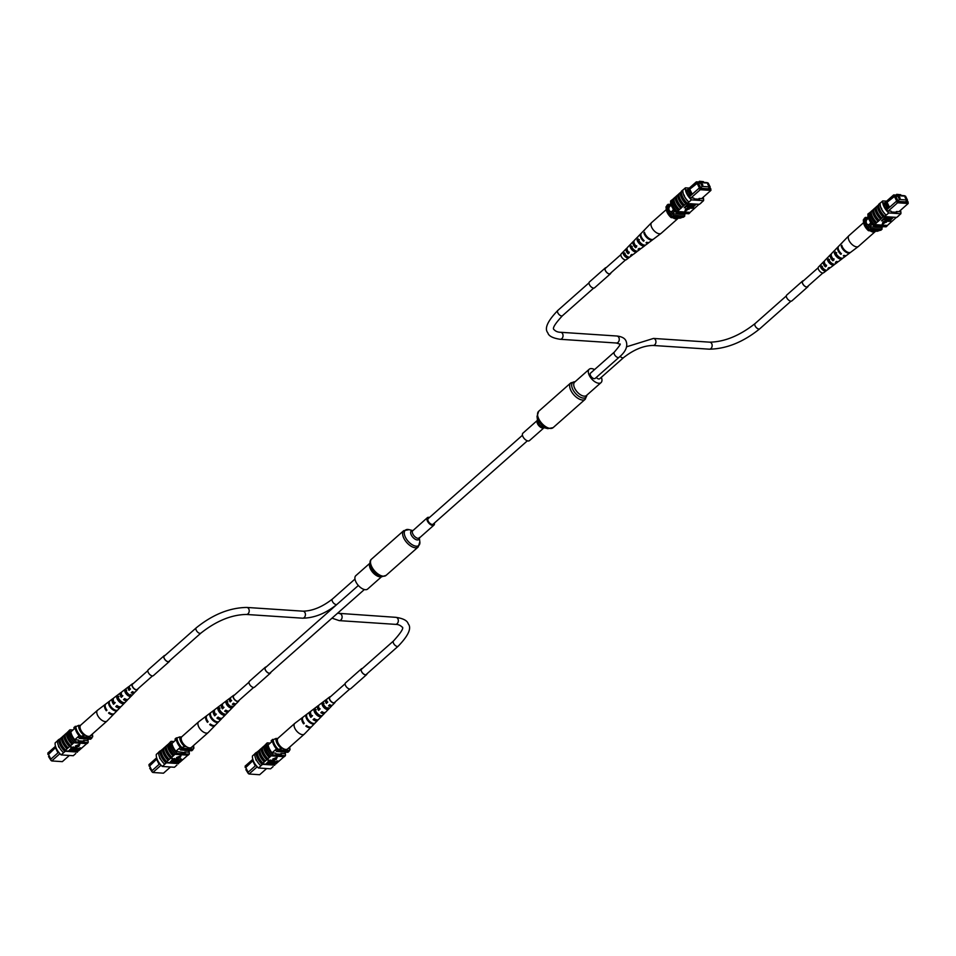 <?xml version="1.0" encoding="UTF-8"?>
<svg xmlns="http://www.w3.org/2000/svg" width="956" height="956" viewBox="0 0 956 956"><rect width="100%" height="100%" fill="white"/><g stroke="black" fill="none" stroke-linecap="round" stroke-linejoin="round"><path stroke-width="1.43" d="M527.377 440.812L433.128 524.163A3.705 1.912 -131.5 0 1 430.451 523.733A3.705 1.912 -131.5 0 1 428.025 520.638A3.705 1.912 -131.5 0 1 428.216 518.606L522.454 435.255M369.912 563.215L355.811 575.679A8.927 4.601 48.5 0 0 356.982 583.734A8.927 4.601 48.5 0 0 365.383 589.697A8.927 4.601 48.5 0 0 367.642 589.051L381.731 576.587M429.483 517.483A4.959 2.557 48.5 0 0 428.635 517.316A4.959 2.557 48.5 0 0 427.38 517.674A4.959 2.557 48.5 0 0 428.037 522.143A4.959 2.557 48.5 0 0 432.698 525.465A4.959 2.557 48.5 0 0 433.952 525.107A4.959 2.557 48.5 0 0 434.394 523.04M601.348 377.285A8.927 4.601 -131.5 0 1 601.037 382.615A8.927 4.601 -131.5 0 1 589.35 375.541A8.927 4.601 -131.5 0 1 589.219 369.243A8.927 4.601 -131.5 0 1 594.536 369.59M544.06 427.714A4.959 2.557 -131.5 0 1 544.048 427.726L529.469 440.62A4.959 2.557 -131.5 0 1 522.968 436.689A4.959 2.557 -131.5 0 1 522.896 433.188L537.475 420.305A4.959 2.557 -131.5 0 1 537.499 420.281M248.321 773.571L245.859 769.676L246.433 769.174M257.236 766.76L249.026 774.025L259.65 774.73L266.652 768.54M247.724 772.627L249.026 774.025L247.724 772.627L255.969 765.278M248.01 772.364L245.776 767.525L248.142 772.257M252.802 759.351L245.095 766.162L245.788 767.883M253.161 760.426L255.467 765.72M284.362 753.71L286.095 752.169M272.054 752.814L276.475 748.907M268.134 744.939L272.496 741.091M289.118 750.508A11.711 6.035 -131.5 0 1 289.154 751.189L278.017 750.448A11.711 6.035 -131.5 0 1 277.36 749.731M278.017 750.448L276.762 751.559L287.899 752.288L289.154 751.189M276.762 751.559A11.711 6.035 -131.5 0 1 275.34 749.91M271.42 742.047A11.532 5.939 -131.5 0 1 271.265 740.506L273.165 739.442M272.544 740.004A11.532 5.939 -131.5 0 1 272.52 739.406M245.776 767.525L252.922 760.618L245.154 767.489M252.922 761.203L255.276 765.935M282.546 748.166L277.228 749.719A10.731 5.533 -131.5 0 1 272.436 740.099L276.021 738.426A8.783 4.529 48.5 0 0 280.825 748.058M277.742 738.534L276.021 738.426M290.003 749.851L289.668 748.644A8.783 4.529 48.5 0 0 289.716 747.054L289.943 748.883A10.731 5.533 -131.5 0 1 290.003 749.851L289.25 750.52L277.228 749.719M277.981 749.062A10.731 5.533 -131.5 0 1 273.189 739.43M289.668 748.644L288.043 748.536M255.802 759.53L256.196 760.331L256.304 759.65M261.323 748.476L259.805 749.683A11.89 6.118 48.5 0 0 261.203 755.204A11.89 6.118 48.5 0 0 265.409 760.916L266.927 759.709A11.711 6.035 -131.5 0 1 262.697 753.997A11.711 6.035 -131.5 0 1 261.323 748.476L262.303 747.604M258.813 750.687L257.295 751.906A11.89 6.118 48.5 0 0 258.706 757.427A11.89 6.118 48.5 0 0 262.9 763.139L264.418 761.92A11.711 6.035 -131.5 0 1 260.187 756.208A11.711 6.035 -131.5 0 1 258.813 750.687L259.805 749.827M263.832 746.254L262.314 747.461A11.89 6.118 48.5 0 0 263.713 752.993A11.89 6.118 48.5 0 0 267.907 758.694L269.437 757.487A11.711 6.035 -131.5 0 1 265.206 751.775A11.711 6.035 -131.5 0 1 263.832 746.254L264.812 745.393M271.552 755.479A11.89 6.118 48.5 0 1 267.345 749.779A11.89 6.118 48.5 0 1 265.947 744.246L264.824 745.25A11.89 6.118 48.5 0 0 266.222 750.771A11.89 6.118 48.5 0 0 270.417 756.483L271.683 755.491A11.711 6.035 48.5 0 0 272.125 755.909L273.261 754.917A11.711 6.035 -131.5 0 1 267.25 742.872L270.249 743.075M263.689 746.242A11.89 6.118 48.5 0 0 265.087 751.775A11.89 6.118 48.5 0 0 269.293 757.475M262.9 763.139L262.159 763.916A11.711 6.035 -131.5 0 0 262.601 764.334L262.219 764.561A11.89 6.118 48.5 0 1 257.57 758.419A11.89 6.118 48.5 0 1 256.208 752.503L254.822 753.722A11.89 6.118 48.5 0 0 256.196 759.638A11.89 6.118 48.5 0 0 260.833 765.78L262.35 764.561A11.711 6.035 -131.5 0 1 256.351 752.527L256.602 752.3A11.711 6.035 48.5 0 0 256.567 752.683L257.295 752.037M258.682 750.687A11.89 6.118 48.5 0 0 260.08 756.208A11.89 6.118 48.5 0 0 264.274 761.908M261.179 748.464A11.89 6.118 48.5 0 0 262.589 753.985A11.89 6.118 48.5 0 0 266.784 759.697M273.536 764.669L275.794 763.987L284.04 756.698M274.778 764.752A11.711 6.035 -131.5 0 1 274.742 765.147L274.491 765.362M254.81 753.89L252.468 755.957A11.711 6.035 -131.5 0 0 258.467 767.991L270.608 768.803L273.117 766.581M265.947 744.246L266.091 744.258A11.711 6.035 -131.5 0 1 266.127 743.876L267.25 742.872M265.732 764.25L269.616 760.821L268.027 760.331L270.464 760.39L265.732 764.25L269.006 760.773M270.405 760.247L272.591 760.534L267.859 764.382L271.134 760.916M271.11 761.812L274.468 760.618M270.572 764.561L273.798 761.048L268.779 764.453L274.288 760.582L270.906 764.585L270.369 764.167L273.595 760.641M273.404 762.386L277.826 760.88L273.44 764.752L271.934 764.537L272.436 763.091M277.192 757.2L272.699 759.1L276.057 759.709L277.192 757.2L272.89 759.494M270.417 756.483L269.437 757.487M267.907 758.694L266.927 759.709M265.409 760.916L264.418 761.92M262.159 763.916L265.696 764.155M266.174 764.191L267.823 764.298M269.222 764.382L270.524 764.477M271.002 764.501L277.826 760.88M258.467 767.991L260.976 765.78M262.219 764.561L260.833 765.78M285.223 752.958A11.711 6.035 -131.5 0 1 285.402 755.718L273.261 754.917M272.125 755.909L284.267 756.71L285.402 755.718M266.091 744.258A11.711 6.035 48.5 0 0 271.683 755.491M280.204 754.212L281.016 753.483L281.411 754.284L276.033 753.937L275.639 753.125L272.125 752.898A11.711 6.035 -131.5 0 1 268.134 744.879L268.218 744.879M284.506 753.591A11.711 6.035 -131.5 0 1 284.518 753.722L281.016 753.483M262.601 764.334L274.742 765.147M275.209 762.864L272.89 764.238L275.209 762.864M273.01 763.497L272.89 764.238L274.599 762.828M272.807 763.091L272.699 763.832M267.859 764.382L271.743 760.964L270.357 760.868L270.668 760.008M270.871 760.414L272.591 760.534M268.23 760.725L268.54 759.877M268.744 760.271L270.464 760.39M278.375 737.924A7.194 3.705 48.5 0 0 278.077 738.152A7.194 3.705 48.5 0 0 277.826 738.414A7.194 3.705 48.5 0 0 280.311 746.254A7.194 3.705 48.5 0 0 287.613 748.918A7.194 3.705 48.5 0 0 287.864 748.644M302.921 717.275A6.465 3.322 48.5 0 0 302.55 717.49L294.914 723.274A7.194 3.705 48.5 0 0 294.795 723.357A7.194 3.705 48.5 0 0 294.544 723.632A7.194 3.705 48.5 0 0 297.268 731.722A7.194 3.705 48.5 0 0 304.319 734.136A7.194 3.705 48.5 0 0 304.426 734.029A7.194 3.705 48.5 0 0 304.57 733.861M321.395 712.196A3.693 1.9 48.5 0 0 323.534 712.459M313.795 719.02A4.099 2.115 48.5 0 0 315.898 719.557M329.007 705.373A3.406 1.757 48.5 0 0 329.007 705.361A3.286 1.697 48.5 0 0 330.895 705.42A3.286 1.697 48.5 0 0 331.003 705.289M327.944 709.495A4.553 2.342 -131.5 0 1 324.06 707.679A4.553 2.342 -131.5 0 1 322.029 703.449L323.224 702.552A4.433 2.282 48.5 0 0 325.207 706.651A4.433 2.282 48.5 0 0 328.972 708.42L327.944 709.495L327.119 708.647L328.183 707.607M327.119 708.647A3.466 1.781 -131.5 0 1 324.407 707.225A3.466 1.781 -131.5 0 1 322.853 704.297L322.029 703.449M321.025 716.689A5.306 2.737 -131.5 0 1 316.34 714.61A5.306 2.737 -131.5 0 1 313.986 709.495L315.181 708.599A5.198 2.677 48.5 0 0 317.488 713.582A5.198 2.677 48.5 0 0 322.064 715.614L321.025 716.689L320.117 715.423M319.949 715.59A3.872 1.996 -131.5 0 1 316.795 714.013A3.872 1.996 -131.5 0 1 315.062 710.595L313.986 709.495M335.15 701.967A3.872 1.996 -131.5 0 1 334.815 702.732L332.592 705.014A4.111 2.115 -131.5 0 1 329.724 704.703L328.577 705.743A4.218 2.175 48.5 0 0 331.553 706.09L325.626 712.196A4.876 2.51 -131.5 0 1 321.981 711.658L320.834 712.698A4.983 2.569 48.5 0 0 324.586 713.26A4.983 2.569 48.5 0 0 324.956 712.567M324.586 713.26L318.659 719.366A5.628 2.904 -131.5 0 1 314.249 718.613L313.09 719.641A5.748 2.964 48.5 0 0 317.619 720.442L311.692 726.548A6.393 3.298 -131.5 0 1 306.518 725.556L305.86 726.142A6.465 3.322 48.5 0 0 311.094 727.158A6.465 3.322 48.5 0 0 311.357 726.811M317.619 720.442A5.748 2.964 48.5 0 0 318.013 719.772M331.553 706.09A4.218 2.175 48.5 0 0 331.899 705.361M334.815 702.732A3.872 1.996 -131.5 0 1 330.967 701.477A3.872 1.996 -131.5 0 1 329.689 696.936A3.872 1.996 -131.5 0 1 330.489 696.697M309.266 720.955A6.011 3.095 48.5 0 0 314.691 723.262L314.106 723.871A6.071 3.131 -131.5 0 1 308.609 721.541A6.071 3.131 -131.5 0 1 305.944 715.554L306.625 715.028A6.011 3.095 48.5 0 0 309.266 720.955M302.55 717.49A6.465 3.322 48.5 0 0 303.614 723.847L304.271 723.262A6.393 3.298 -131.5 0 1 303.219 716.976L310.007 711.838A5.748 2.964 48.5 0 0 310.843 717.347L312.003 716.319A5.628 2.904 -131.5 0 1 311.202 710.941L317.99 705.803A4.983 2.569 48.5 0 0 318.587 710.404L319.734 709.364A4.876 2.51 -131.5 0 1 319.173 704.907L325.96 699.768A4.218 2.175 48.5 0 0 326.331 703.449L327.478 702.409A4.111 2.115 -131.5 0 1 327.143 698.86L329.689 696.936M310.724 711.527A5.748 2.964 48.5 0 0 310.007 711.838M318.718 705.516A4.983 2.569 48.5 0 0 317.99 705.803M326.725 699.505A4.218 2.175 48.5 0 0 325.96 699.768M326.952 702.756A3.406 1.757 48.5 0 0 326.355 702.373M319.639 709.209A3.812 1.96 48.5 0 0 318.468 708.527M311.835 716.092A4.242 2.187 48.5 0 0 310.796 715.399M316.221 709.663L315.062 710.595M324.024 703.365L322.853 704.297M310.676 713.654A4.099 2.115 48.5 0 0 311.405 716.63L312.54 715.614M318.659 706.938A3.693 1.9 48.5 0 0 319.029 709.83L320.164 708.814M326.677 700.401A3.286 1.697 48.5 0 0 326.534 700.497A3.286 1.697 48.5 0 0 326.653 703.019L327.789 702.003M306.625 716.247L305.944 715.554M304.163 723.13L303.614 723.847M311.405 716.63L310.843 717.347M349.8 689.001L334.516 702.517A3.513 1.804 -131.5 0 1 329.916 699.732A3.513 1.804 -131.5 0 1 329.868 697.247L345.14 683.743M152.171 772.03L149.71 768.146L150.271 767.644M161.074 765.218L152.864 772.484L163.488 773.189L170.491 766.999M151.562 771.086L152.864 772.484L151.562 771.086L159.807 763.736M151.861 770.823L149.626 765.983L151.98 770.715M156.653 757.809L148.945 764.621L149.626 766.342M157.011 758.897L159.305 764.179M188.213 752.169L189.945 750.639M175.904 751.273L180.314 747.365M171.984 743.41L176.334 739.562M192.957 748.966A11.711 6.035 -131.5 0 1 192.993 749.647L181.867 748.907A11.711 6.035 -131.5 0 1 181.21 748.19M181.867 748.907L180.612 750.018L191.738 750.759L192.993 749.647M180.612 750.018A11.711 6.035 -131.5 0 1 179.178 748.369M175.259 740.506A11.532 5.939 -131.5 0 1 175.103 738.964L176.358 737.865L177.015 737.901L176.274 738.558A10.731 5.533 -131.5 0 0 181.078 748.178L181.831 747.52A10.731 5.533 -131.5 0 1 177.027 737.889L179.871 736.885A8.783 4.529 48.5 0 0 184.663 746.517L181.831 747.52M176.382 738.462A11.532 5.939 -131.5 0 1 176.358 737.865M149.626 765.983L156.76 759.088L149.005 765.947M156.772 759.673L159.126 764.394M186.384 746.624L184.663 746.517M181.592 737.004L179.871 736.885M193.841 748.309L193.506 747.102A8.783 4.529 48.5 0 0 193.554 745.513L193.781 747.341A10.731 5.533 -131.5 0 1 193.841 748.309L193.088 748.978L181.078 748.178M193.506 747.102L191.893 746.995M159.64 757.988L160.046 758.789L160.154 758.108M165.173 746.935L163.655 748.142A11.89 6.118 48.5 0 0 165.053 753.663A11.89 6.118 48.5 0 0 169.248 759.375L170.766 758.168A11.711 6.035 -131.5 0 1 166.547 752.456A11.711 6.035 -131.5 0 1 165.173 746.935L166.153 746.062M162.663 749.145L161.146 750.364A11.89 6.118 48.5 0 0 162.544 755.885A11.89 6.118 48.5 0 0 166.738 761.597L168.256 760.379A11.711 6.035 -131.5 0 1 164.038 754.678A11.711 6.035 -131.5 0 1 162.663 749.145L163.643 748.285M167.67 744.712L166.153 745.931A11.89 6.118 48.5 0 0 167.563 751.452A11.89 6.118 48.5 0 0 171.757 757.164L173.275 755.945A11.711 6.035 -131.5 0 1 169.045 750.233A11.711 6.035 -131.5 0 1 167.67 744.712L168.662 743.852M175.39 753.937A11.89 6.118 48.5 0 1 171.196 748.237A11.89 6.118 48.5 0 1 169.798 742.716L168.662 743.708A11.89 6.118 48.5 0 0 170.06 749.229A11.89 6.118 48.5 0 0 174.267 754.941L175.534 753.949A11.711 6.035 48.5 0 0 175.976 754.368L177.099 753.376A11.711 6.035 -131.5 0 1 171.1 741.342L174.1 741.533M167.539 744.712A11.89 6.118 48.5 0 0 168.937 750.233A11.89 6.118 48.5 0 0 173.132 755.933M166.738 761.597L166.009 762.374A11.711 6.035 -131.5 0 0 166.44 762.792L166.057 763.019A11.89 6.118 48.5 0 1 161.421 756.877A11.89 6.118 48.5 0 1 160.046 750.962L158.672 752.181A11.89 6.118 48.5 0 0 160.034 758.096A11.89 6.118 48.5 0 0 164.683 764.238L166.189 763.019A11.711 6.035 -131.5 0 1 160.19 750.986L160.441 750.759A11.711 6.035 48.5 0 0 160.405 751.141L161.134 750.496M162.52 749.145A11.89 6.118 48.5 0 0 163.918 754.666A11.89 6.118 48.5 0 0 168.125 760.379M165.03 746.923A11.89 6.118 48.5 0 0 166.428 752.444A11.89 6.118 48.5 0 0 170.634 758.156M177.374 763.127L179.644 762.446L187.89 755.156M178.629 763.211A11.711 6.035 -131.5 0 1 178.581 763.605L178.33 763.82M158.648 752.348L156.306 754.415A11.711 6.035 -131.5 0 0 162.305 766.449L174.446 767.262L176.956 765.039M169.798 742.716L169.929 742.716A11.711 6.035 -131.5 0 1 169.977 742.334L171.1 741.342M169.582 762.709L173.454 759.279L171.877 758.789L174.315 758.849L169.582 762.709L172.845 759.243M174.243 758.717L176.442 758.992L171.71 762.852L174.972 759.375M174.948 760.271L178.306 759.076M174.41 763.031L177.649 759.506L172.63 762.912L178.127 759.052L174.757 763.043L174.207 762.625L177.446 759.1M175.761 762.948L176.286 761.55L181.126 758.909L181.676 759.339L177.29 763.211L174.852 762.96M181.031 755.67L176.537 757.558L179.895 758.168L181.031 755.67L176.741 757.965M174.267 754.941L173.275 755.945M171.757 757.164L170.766 758.168M169.248 759.375L168.256 760.379M166.009 762.374L169.535 762.613M170.025 762.649L171.662 762.757M173.072 762.852L174.362 762.936M162.305 766.449L164.814 764.238M166.057 763.019L164.683 764.238M189.061 751.416A11.711 6.035 -131.5 0 1 189.24 754.176L177.099 753.376M175.976 754.368L188.117 755.18L189.24 754.176M169.929 742.716A11.711 6.035 48.5 0 0 175.534 753.949M184.042 752.671L184.855 751.942L185.261 752.754L175.976 751.356A11.711 6.035 -131.5 0 1 171.972 743.338L172.056 743.338M188.344 752.049A11.711 6.035 -131.5 0 1 188.368 752.181L184.855 751.942M166.44 762.792L178.581 763.605M175.808 763.043L181.676 759.339M179.047 761.335L176.741 762.697L179.047 761.335M176.86 761.956L176.741 762.697L178.437 761.287M176.657 761.55L176.537 762.291M171.71 762.852L175.581 759.423L174.207 759.327L174.518 758.478M174.721 758.873L176.442 758.992M172.08 759.183L172.391 758.335M172.594 758.729L174.315 758.849M182.226 736.395A7.194 3.705 48.5 0 0 181.927 736.61A7.194 3.705 48.5 0 0 181.676 736.873A7.194 3.705 48.5 0 0 184.149 744.712A7.194 3.705 48.5 0 0 191.451 747.377A7.194 3.705 48.5 0 0 191.702 747.114M206.759 715.733A6.465 3.322 48.5 0 0 206.388 715.948L198.752 721.732A7.194 3.705 48.5 0 0 198.645 721.828A7.194 3.705 48.5 0 0 198.394 722.091A7.194 3.705 48.5 0 0 201.119 730.181A7.194 3.705 48.5 0 0 208.169 732.595A7.194 3.705 48.5 0 0 208.277 732.487A7.194 3.705 48.5 0 0 208.42 732.32M225.234 710.655A3.693 1.9 48.5 0 0 227.385 710.917M217.645 717.478A4.099 2.115 48.5 0 0 219.749 718.016M232.858 703.831A3.406 1.757 48.5 0 0 232.846 703.819A3.286 1.697 48.5 0 0 234.746 703.879A3.286 1.697 48.5 0 0 234.853 703.747M231.794 707.954A4.553 2.342 -131.5 0 1 227.91 706.137A4.553 2.342 -131.5 0 1 225.867 701.919L227.074 701.011A4.433 2.282 48.5 0 0 229.058 705.11A4.433 2.282 48.5 0 0 232.822 706.878L231.794 707.954L230.958 707.105L232.021 706.066M230.958 707.105A3.466 1.781 -131.5 0 1 228.245 705.683A3.466 1.781 -131.5 0 1 226.703 702.768L225.867 701.919M224.875 715.148A5.306 2.737 -131.5 0 1 220.179 713.068A5.306 2.737 -131.5 0 1 217.825 707.954L219.02 707.058A5.198 2.677 48.5 0 0 221.326 712.041A5.198 2.677 48.5 0 0 225.903 714.072L224.875 715.148L223.967 713.881M223.8 714.048A3.872 1.996 -131.5 0 1 220.633 712.471A3.872 1.996 -131.5 0 1 218.9 709.053L217.825 707.954M238.988 700.425A3.872 1.996 -131.5 0 1 238.653 701.19L236.431 703.473A4.111 2.115 -131.5 0 1 233.575 703.162L232.416 704.202A4.218 2.175 48.5 0 0 235.391 704.548L229.464 710.655A4.876 2.51 -131.5 0 1 225.831 710.117L224.672 711.156A4.983 2.569 48.5 0 0 228.424 711.718A4.983 2.569 48.5 0 0 228.807 711.025M228.424 711.718L222.497 717.837A5.628 2.904 -131.5 0 1 218.088 717.072L216.94 718.099A5.748 2.964 48.5 0 0 221.469 718.9L215.53 725.007A6.393 3.298 -131.5 0 1 210.356 724.015L209.699 724.6A6.465 3.322 48.5 0 0 214.945 725.616A6.465 3.322 48.5 0 0 215.208 725.269M221.469 718.9A5.748 2.964 48.5 0 0 221.864 718.231M235.391 704.548A4.218 2.175 48.5 0 0 235.75 703.819M238.653 701.19A3.872 1.996 -131.5 0 1 234.806 699.947A3.872 1.996 -131.5 0 1 233.539 695.394A3.872 1.996 -131.5 0 1 234.328 695.155M213.116 719.414A6.011 3.095 48.5 0 0 218.53 721.72L217.944 722.33A6.071 3.131 -131.5 0 1 212.459 719.999A6.071 3.131 -131.5 0 1 209.794 714.013L210.475 713.499A6.011 3.095 48.5 0 0 213.116 719.414M206.388 715.948A6.465 3.322 48.5 0 0 207.452 722.318L208.109 721.72A6.393 3.298 -131.5 0 1 207.07 715.435L213.857 710.296A5.748 2.964 48.5 0 0 214.694 715.817L215.841 714.777A5.628 2.904 -131.5 0 1 215.04 709.4L221.828 704.261A4.983 2.569 48.5 0 0 222.425 708.862L223.584 707.822A4.876 2.51 -131.5 0 1 223.011 703.365L229.799 698.227A4.218 2.175 48.5 0 0 230.169 701.907L231.328 700.868A4.111 2.115 -131.5 0 1 230.994 697.318L233.539 695.394M214.574 709.985A5.748 2.964 48.5 0 0 213.857 710.296M222.569 703.975A4.983 2.569 48.5 0 0 221.828 704.261M230.563 697.964A4.218 2.175 48.5 0 0 229.799 698.227M230.802 701.214A3.406 1.757 48.5 0 0 230.205 700.832M223.477 707.679A3.812 1.96 48.5 0 0 222.306 706.986M215.686 714.55A4.242 2.187 48.5 0 0 214.646 713.857M220.059 708.121L218.9 709.053M227.863 701.823L226.703 702.768M214.526 712.112A4.099 2.115 48.5 0 0 215.243 715.088L216.379 714.072M222.497 705.397A3.693 1.9 48.5 0 0 222.868 708.288L224.003 707.273M230.527 698.86A3.286 1.697 48.5 0 0 230.384 698.956A3.286 1.697 48.5 0 0 230.504 701.477L231.639 700.461M210.475 714.706L209.794 714.013M208.014 721.589L207.452 722.318M215.243 715.088L214.694 715.817M248.978 682.202L233.706 695.717A3.513 1.804 48.5 0 0 234.172 698.884A3.513 1.804 48.5 0 0 237.482 701.226A3.513 1.804 48.5 0 0 238.367 700.975L253.639 687.472M51.027 760.486L48.565 756.59L49.126 756.088M59.929 753.675L51.72 760.94L62.343 761.645L69.346 755.455M50.417 759.542L51.72 760.94L50.417 759.542L58.663 752.193M50.716 759.279L48.481 754.439L50.835 759.172M55.508 746.266L47.8 753.077L48.481 754.798M55.866 747.341L58.161 752.635M87.068 740.625L88.8 739.096M74.759 739.729L79.169 735.821M70.84 731.866L75.189 728.006M91.812 737.423A11.711 6.035 -131.5 0 1 91.848 738.104L80.722 737.363A11.711 6.035 -131.5 0 1 80.065 736.646M80.722 737.363L79.468 738.474L90.593 739.215L91.848 738.104M79.468 738.474A11.711 6.035 -131.5 0 1 78.034 736.825M74.114 728.962A11.532 5.939 -131.5 0 1 73.959 727.42L75.871 726.357M75.237 726.918A11.532 5.939 -131.5 0 1 75.213 726.321M48.481 754.439L55.615 747.544L47.86 754.404M55.627 748.13L57.981 752.85M85.239 735.08L79.934 736.634A10.731 5.533 -131.5 0 1 75.13 727.014L78.727 725.341A8.783 4.529 48.5 0 0 83.531 734.973M80.447 725.449L78.727 725.341M92.696 736.765L92.362 735.558A8.783 4.529 48.5 0 0 92.409 733.969L92.636 735.797A10.731 5.533 -131.5 0 1 92.696 736.765L91.943 737.435L79.934 736.634M80.686 735.977A10.731 5.533 -131.5 0 1 75.883 726.345M92.362 735.558L90.748 735.451M58.495 746.445L58.902 747.245L59.009 746.564M64.028 735.391L62.51 736.598A11.89 6.118 48.5 0 0 63.909 742.119A11.89 6.118 48.5 0 0 68.103 747.831L69.621 746.624A11.711 6.035 -131.5 0 1 65.402 740.912A11.711 6.035 -131.5 0 1 64.028 735.391L65.008 734.519M61.519 737.602L60.001 738.821A11.89 6.118 48.5 0 0 61.399 744.342A11.89 6.118 48.5 0 0 65.594 750.054L67.111 748.835A11.711 6.035 -131.5 0 1 62.893 743.123A11.711 6.035 -131.5 0 1 61.519 737.602L62.498 736.741M66.526 733.168L65.008 734.387A11.89 6.118 48.5 0 0 66.418 739.908A11.89 6.118 48.5 0 0 70.613 745.608L72.13 744.401A11.711 6.035 -131.5 0 1 67.912 738.689A11.711 6.035 -131.5 0 1 66.526 733.168L67.517 732.308M74.245 742.394A11.89 6.118 48.5 0 1 70.051 736.694A11.89 6.118 48.5 0 1 68.653 731.161L67.517 732.165A11.89 6.118 48.5 0 0 68.916 737.685A11.89 6.118 48.5 0 0 73.122 743.398L74.389 742.406A11.711 6.035 48.5 0 0 74.831 742.824L75.954 741.832A11.711 6.035 -131.5 0 1 69.955 729.798L72.955 729.99M66.394 733.156A11.89 6.118 48.5 0 0 67.792 738.689A11.89 6.118 48.5 0 0 71.987 744.389M65.594 750.054L64.865 750.83A11.711 6.035 -131.5 0 0 65.295 751.249L64.912 751.476A11.89 6.118 48.5 0 1 60.276 745.333A11.89 6.118 48.5 0 1 58.902 739.418L57.527 740.637A11.89 6.118 48.5 0 0 58.89 746.552A11.89 6.118 48.5 0 0 63.538 752.695L65.056 751.476A11.711 6.035 -131.5 0 1 59.045 739.442L59.296 739.215A11.711 6.035 48.5 0 0 59.26 739.597L59.989 738.952M61.375 737.602A11.89 6.118 48.5 0 0 62.773 743.123A11.89 6.118 48.5 0 0 66.98 748.823M63.885 735.379A11.89 6.118 48.5 0 0 65.283 740.9A11.89 6.118 48.5 0 0 69.489 746.612M76.229 751.583L78.5 750.902L86.745 743.613M77.484 751.667A11.711 6.035 -131.5 0 1 77.448 752.061L77.197 752.276M57.515 740.804L55.161 742.872A11.711 6.035 -131.5 0 0 61.16 754.905L73.301 755.718L75.811 753.495M68.653 731.161L68.784 731.173A11.711 6.035 -131.5 0 1 68.832 730.79L69.955 729.798M68.438 751.165L72.309 747.735L70.732 747.245L73.17 747.305L68.438 751.165L71.7 747.688M73.098 747.162L75.297 747.449L70.565 751.297L73.827 747.831M74.006 749.134L76.982 747.496L73.612 751.5L76.504 747.962L71.831 751.38L73.815 748.751L77.161 747.532M73.265 751.476L76.301 747.556M76.11 749.301L80.531 747.795L76.145 751.667L74.64 751.452L75.142 750.006M79.886 744.115L75.393 746.015L78.751 746.624L79.886 744.115L75.596 746.421M73.122 743.398L72.13 744.401M70.613 745.608L69.621 746.624M68.103 747.831L67.111 748.835M64.865 750.83L68.39 751.069M68.88 751.105L70.517 751.213M71.927 751.297L73.218 751.392M73.708 751.416L80.531 747.795M61.16 754.905L63.67 752.695M64.912 751.476L63.538 752.695M87.916 739.872A11.711 6.035 -131.5 0 1 88.095 742.633L75.954 741.832M74.831 742.824L86.972 743.625L88.095 742.633M68.784 731.173A11.711 6.035 48.5 0 0 74.389 742.406M82.897 741.127L83.71 740.398L84.116 741.199L78.739 740.852L78.344 740.04L74.831 739.813A11.711 6.035 -131.5 0 1 70.828 731.794L70.911 731.794M87.199 740.506A11.711 6.035 -131.5 0 1 87.223 740.637L83.71 740.398M65.295 751.249L77.448 752.061M77.902 749.779L75.596 751.153L77.902 749.779M75.715 750.412L75.596 751.153L77.293 749.743M75.512 750.006L75.393 750.747M70.565 751.297L74.437 747.879L73.062 747.783L73.373 746.923M73.576 747.329L75.297 747.449M70.935 747.64L71.246 746.791M71.449 747.186L73.17 747.305M81.081 724.851A7.194 3.705 48.5 0 0 80.782 725.066A7.194 3.705 48.5 0 0 80.531 725.329A7.194 3.705 48.5 0 0 83.005 733.168A7.194 3.705 48.5 0 0 90.306 735.833A7.194 3.705 48.5 0 0 90.557 735.558M105.614 704.19A6.465 3.322 48.5 0 0 105.244 704.405L97.608 710.188A7.194 3.705 48.5 0 0 97.5 710.272A7.194 3.705 48.5 0 0 97.249 710.547A7.194 3.705 48.5 0 0 99.974 718.637A7.194 3.705 48.5 0 0 107.024 721.051A7.194 3.705 48.5 0 0 107.132 720.943A7.194 3.705 48.5 0 0 107.275 720.776M124.101 699.111A3.693 1.9 48.5 0 0 126.24 699.374M116.501 705.934A4.099 2.115 48.5 0 0 118.604 706.472M131.713 692.287A3.406 1.757 48.5 0 0 131.701 692.275A3.286 1.697 48.5 0 0 133.601 692.335A3.286 1.697 48.5 0 0 133.709 692.204M130.649 696.41A4.553 2.342 -131.5 0 1 126.766 694.594A4.553 2.342 -131.5 0 1 124.722 690.363L125.929 689.467A4.433 2.282 48.5 0 0 127.913 693.566A4.433 2.282 48.5 0 0 131.677 695.335L130.649 696.41L129.813 695.562L130.876 694.522M129.813 695.562A3.466 1.781 -131.5 0 1 127.1 694.14A3.466 1.781 -131.5 0 1 125.559 691.212L124.722 690.363M123.73 703.604A5.306 2.737 -131.5 0 1 119.034 701.525A5.306 2.737 -131.5 0 1 116.68 696.41L117.875 695.514A5.198 2.677 48.5 0 0 120.181 700.497A5.198 2.677 48.5 0 0 124.758 702.529L123.73 703.604L122.822 702.337M122.655 702.505A3.872 1.996 -131.5 0 1 119.5 700.927A3.872 1.996 -131.5 0 1 117.755 697.51L116.68 696.41M137.843 688.882A3.872 1.996 -131.5 0 1 137.509 689.646L135.286 691.929A4.111 2.115 -131.5 0 1 132.43 691.618L131.271 692.658A4.218 2.175 48.5 0 0 134.246 693.004L128.319 699.111A4.876 2.51 -131.5 0 1 124.686 698.573L123.527 699.613A4.983 2.569 48.5 0 0 127.291 700.174A4.983 2.569 48.5 0 0 127.662 699.481M127.291 700.174L121.352 706.293A5.628 2.904 -131.5 0 1 116.943 705.528L115.796 706.556A5.748 2.964 48.5 0 0 120.325 707.356L114.385 713.463A6.393 3.298 -131.5 0 1 109.211 712.471L108.554 713.057A6.465 3.322 48.5 0 0 113.8 714.072A6.465 3.322 48.5 0 0 114.063 713.726M120.325 707.356A5.748 2.964 48.5 0 0 120.719 706.687M134.246 693.004A4.218 2.175 48.5 0 0 134.605 692.275M137.509 689.646A3.872 1.996 -131.5 0 1 133.661 688.404A3.872 1.996 -131.5 0 1 132.394 683.851A3.872 1.996 -131.5 0 1 133.195 683.612M111.972 707.87A6.011 3.095 48.5 0 0 117.385 710.177L116.799 710.786A6.071 3.131 -131.5 0 1 111.314 708.456A6.071 3.131 -131.5 0 1 108.649 702.469L109.331 701.943A6.011 3.095 48.5 0 0 111.972 707.87M105.244 704.405A6.465 3.322 48.5 0 0 106.307 710.762L106.964 710.177A6.393 3.298 -131.5 0 1 105.925 703.891L112.712 698.752A5.748 2.964 48.5 0 0 113.549 704.261L114.696 703.234A5.628 2.904 -131.5 0 1 113.895 697.856L120.683 692.718A4.983 2.569 48.5 0 0 121.281 697.318L122.44 696.279A4.876 2.51 -131.5 0 1 121.878 691.821L128.654 686.683A4.218 2.175 48.5 0 0 129.024 690.363L130.183 689.324A4.111 2.115 -131.5 0 1 129.849 685.775L132.394 683.851M113.429 698.442A5.748 2.964 48.5 0 0 112.712 698.752M121.424 692.431A4.983 2.569 48.5 0 0 120.683 692.718M129.418 686.42A4.218 2.175 48.5 0 0 128.654 686.683M129.657 689.67A3.406 1.757 48.5 0 0 129.06 689.288M122.332 696.123A3.812 1.96 48.5 0 0 121.173 695.442M114.541 703.007A4.242 2.187 48.5 0 0 113.501 702.313M118.926 696.577L117.755 697.51M126.718 690.28L125.559 691.212M113.382 700.569A4.099 2.115 48.5 0 0 114.099 703.544L115.234 702.529M121.352 693.853A3.693 1.9 48.5 0 0 121.723 696.745L122.858 695.729M129.383 687.316A3.286 1.697 48.5 0 0 129.239 687.412A3.286 1.697 48.5 0 0 129.359 689.933L130.494 688.918M109.331 703.162L108.649 702.469M106.869 710.045L106.307 710.762M114.099 703.544L113.549 704.261M152.494 675.916L137.222 689.431A3.513 1.804 -131.5 0 1 132.621 686.647A3.513 1.804 -131.5 0 1 132.561 684.161L147.833 670.658M899.453 197.091L900.193 198.167L899.453 197.091M905.021 197.462L905.75 198.537L905.021 197.462M897.576 195.657L899.5 199.505L907.459 200.031L905.547 196.183L897.576 195.657L896.071 196.984M907.459 200.031L905.798 201.501M899.5 199.505L897.995 200.832M868.777 218.828A2.928 2.223 -86.2 0 0 868.598 218.805A2.928 2.223 -86.2 0 0 867.2 219.318A2.928 2.223 -86.2 0 0 866.232 222.521A2.928 2.223 -86.2 0 0 868.203 224.648A2.928 2.223 -86.2 0 0 869.602 224.134A2.928 2.223 -86.2 0 0 870.593 222.162M868.598 218.805A2.928 2.223 -86.2 0 0 867.212 219.318A2.928 2.223 -86.2 0 0 866.244 222.521A2.928 2.223 -86.2 0 0 868.215 224.648M885.949 203.15L885.196 203.819L887.73 208.898L888.483 208.229L885.961 203.114L893.717 196.255L893.657 194.928L897.075 195.155L896.668 194.355L900.707 194.725L894.493 195.096L897.935 201.991L908.116 202.672L908.081 201.812L908.2 203.497L897.576 202.791L888.315 210.977M897.935 201.991L897.576 202.791L896.274 201.381L888.483 208.229M887.73 208.898L886.726 209.83M883.738 203.7L893.657 194.928L894.493 195.096M884.049 204.811L885.196 203.819L887.538 209.113M906.897 200.533L908.081 201.812M905.021 196.147L901.102 195.526L900.707 194.725M906.563 200.832L907.136 201.979L898.282 201.393L895.485 195.801L896.381 195.861L895.784 196.386M868.096 216.701L864.32 220.035A10.349 5.33 48.5 0 0 864.499 221.135L867.295 226.751A10.349 5.33 48.5 0 0 868.239 227.898A11.711 6.035 48.5 0 0 869.673 229.548L880.799 230.288L882.053 229.177A11.711 6.035 48.5 0 0 881.886 227.612L869.494 226.787L868.239 227.898M868.371 217.705L864.499 221.135M871.334 223.178L867.295 226.751M872.278 224.325L869.494 226.787A11.711 6.035 48.5 0 0 870.928 228.436L869.673 229.548M882.997 226.632L881.886 227.612M898.939 211.682L908.2 203.497L908.116 202.672M895.856 195.072L897.672 194.522M901.042 195.418L904.675 195.765M867.176 217.514L865.419 217.394A11.711 6.035 48.5 0 0 865.574 218.924M865.419 217.394L864.164 218.506A11.711 6.035 48.5 0 0 864.32 220.035M870.928 228.436L882.053 229.177M894.529 195.944L893.717 196.255M885.961 203.114L895.091 195.98M896.776 201.202L894.338 196.291M887.192 202.612L889.546 207.333M896.274 201.381L897.087 201.083M884.204 205.253L885.184 204.381M898.066 195.335L897.075 195.155M868.132 229.488L868.885 228.819A10.731 5.533 48.5 0 1 864.081 219.199L863.328 219.856A10.731 5.533 48.5 0 0 863.388 220.824A10.731 5.533 48.5 0 0 868.132 229.488L868.466 230.695L877.297 231.28L880.189 230.241M868.466 230.695A8.783 4.529 -131.5 0 1 863.615 222.712L863.388 220.824M881.552 209.041L881.671 208.36L881.552 209.041A11.711 6.035 -131.5 0 1 880.213 203.126L882.723 200.915A11.711 6.035 48.5 0 0 888.722 212.949L886.212 215.16A11.711 6.035 -131.5 0 1 881.552 209.041L881.671 208.36M878.672 204.488L878.588 204.572A11.711 6.035 -131.5 0 0 878.54 204.954L876.15 206.938A11.89 6.118 48.5 0 0 881.743 218.171L880.763 219.187A11.711 6.035 -131.5 0 1 875.158 207.954L873.641 209.161A11.89 6.118 48.5 0 0 879.245 220.394L878.253 221.398A11.711 6.035 -131.5 0 1 872.649 210.165L871.131 211.372A11.89 6.118 48.5 0 0 876.736 222.605L875.744 223.62A11.711 6.035 -131.5 0 1 870.139 212.387L868.873 213.367A11.89 6.118 -131.5 0 0 874.477 224.6L875.744 223.62M884.838 216.379L886.081 215.16A11.89 6.118 -131.5 0 1 880.07 203.114L878.695 204.333A11.89 6.118 48.5 0 0 884.694 216.379L884.587 216.606A11.711 6.035 48.5 0 1 884.145 216.187L883.26 216.964A11.711 6.035 -131.5 0 1 877.668 205.731M873.629 209.292L872.649 210.165M876.138 207.082L875.158 207.954M871.131 211.515L870.139 212.387M888.901 220.74L892.952 217.155M890.12 220.561L891.1 221.015L890.586 221.469L888.722 221.087M886.726 221.218L891.458 217.359L887.586 220.788L888.972 220.872L888.459 221.326L886.726 221.218L887.311 220.119M887.993 220.43L888.972 220.872M885.28 220.597L890.191 217.275L888.016 219.533L885.041 221.159L885.889 219.39L888.757 217.179L885.531 220.705L889.905 216.952M884.838 220.752L885.722 218.96M887.311 217.55L888.124 216.845M881.504 220.872L885.889 216.988L887.359 217.167L886.678 218.255L881.504 220.872L885.591 216.677M886.236 221.84L883.069 221.637L882.137 224.541L886.236 221.84M875.015 207.942A11.89 6.118 48.5 0 0 880.619 219.175L879.245 220.394M872.517 210.153A11.89 6.118 48.5 0 0 878.11 221.386L878.253 221.398M878.11 221.386L876.736 222.605M869.291 213.009L867.928 213.989A11.711 6.035 48.5 0 0 873.927 226.034L875.051 225.03A11.711 6.035 -131.5 0 1 874.62 224.612L874.477 224.6M874.62 224.612L887.383 225.461L896.358 217.382M877.524 205.719A11.89 6.118 48.5 0 0 883.129 216.952L883.26 216.964M883.129 216.952L881.743 218.171M886.081 215.16L884.694 216.379M888.722 212.949L900.863 213.75A11.711 6.035 48.5 0 0 900.504 210.308M900.863 213.75L896.728 217.406L884.587 216.606M896.979 217.191L898.497 215.984M887.24 225.449A11.711 6.035 -131.5 0 1 887.204 225.831L886.069 226.835L873.927 226.034M886.606 201.166L882.723 200.915M875.051 225.03L887.204 225.831M884.563 202.971L883.595 202.911A11.711 6.035 48.5 0 0 887.598 210.929L891.1 211.168L891.506 211.969L896.883 212.328L896.477 211.527L895.664 212.244M896.477 211.527L899.99 211.754A11.711 6.035 48.5 0 0 899.823 210.906M884.121 218.876L886.427 217.514L884.121 218.876M884.527 218.518L886.32 218.255L886.427 217.514M886.116 217.849L886.236 217.108M888.853 221.362L893.239 217.478L889.713 220.932L891.1 221.015M886.427 222.246L883.069 221.637M883.272 222.031L882.137 224.541M870.008 212.375A11.89 6.118 48.5 0 0 875.6 223.608M875.588 231.173A7.194 3.705 -131.5 0 1 875.242 231.567L858.524 246.349A7.194 3.705 -131.5 0 1 858.416 246.445A7.194 3.705 -131.5 0 1 853.684 245.74A7.194 3.705 -131.5 0 1 848.259 237.47A7.194 3.705 -131.5 0 1 848.892 235.678A7.194 3.705 -131.5 0 1 849 235.582L863.615 222.652M875.242 231.567A7.194 3.705 -131.5 0 1 870.402 230.958A7.194 3.705 -131.5 0 1 870.175 230.814M829.545 259.566L828.482 260.582A3.633 1.876 48.5 0 0 833.166 263.987M836.691 252.731L835.628 253.746A4.039 2.079 48.5 0 0 840.432 257.797M822.423 266.413L821.359 267.429A3.227 1.661 48.5 0 0 825.637 270.154A3.227 1.661 48.5 0 0 825.649 270.142L826.402 270.62L827.609 269.7A4.218 2.175 -131.5 0 1 827.37 269.951A4.218 2.175 -131.5 0 1 824.323 269.365A4.218 2.175 -131.5 0 1 821.622 265.911L820.607 266.951A4.111 2.115 48.5 0 0 823.236 270.297A4.111 2.115 48.5 0 0 826.175 270.847A4.111 2.115 48.5 0 0 826.402 270.62M834.002 258.837L832.891 259.769A3.812 1.96 -131.5 0 1 831.266 256.435A3.812 1.96 -131.5 0 1 831.385 255.826M826.534 265.147L825.41 266.091A3.406 1.757 -131.5 0 1 824.096 263.247A3.406 1.757 -131.5 0 1 824.395 262.398M838.006 261.645A5.198 2.677 -131.5 0 1 837.552 262.243L835.341 263.916A4.983 2.569 -131.5 0 1 831.636 263.139A4.983 2.569 -131.5 0 1 828.482 258.897L827.454 259.936A4.876 2.51 48.5 0 0 830.549 264.059A4.876 2.51 48.5 0 0 834.158 264.812A4.876 2.51 48.5 0 0 834.504 264.406L834.206 264.214M835.711 263.474L834.504 264.406M858.416 246.445L850.78 252.217A6.465 3.322 -131.5 0 1 845.785 251.081A6.465 3.322 -131.5 0 1 841.794 245.334L841.208 245.931A6.393 3.298 48.5 0 0 845.164 251.607A6.393 3.298 48.5 0 0 850.099 252.731A6.393 3.298 48.5 0 0 850.41 252.444M846.335 255.515A6.011 3.095 -131.5 0 1 846.036 255.814L843.312 257.869A5.748 2.964 -131.5 0 1 838.95 256.913A5.748 2.964 -131.5 0 1 835.353 251.882L834.325 252.934A5.628 2.904 48.5 0 0 837.862 257.833A5.628 2.904 48.5 0 0 842.128 258.777A5.628 2.904 48.5 0 0 842.595 258.18M820.846 264.597A4.111 2.115 48.5 0 0 820.738 264.692L818.515 266.987A3.872 1.996 48.5 0 0 818.169 267.955A3.872 1.996 48.5 0 0 820.284 271.791A3.872 1.996 48.5 0 0 823.63 272.771L826.175 270.847M830.011 267.656A4.433 2.282 -131.5 0 1 829.569 268.278A4.433 2.282 -131.5 0 1 827.908 268.433L829.019 267.525A4.553 2.342 48.5 0 0 830.764 267.381L834.158 264.812M837.552 262.243A5.198 2.677 -131.5 0 1 835.389 262.35L836.5 261.454A5.306 2.737 48.5 0 0 838.735 261.346L842.128 258.777M846.036 255.814A6.011 3.095 -131.5 0 1 843.335 255.873L843.969 255.36A6.071 3.131 48.5 0 0 846.705 255.3L850.099 252.731M841.961 242.896A6.393 3.298 48.5 0 0 841.639 243.159L838.675 246.218A6.071 3.131 48.5 0 0 838.125 247.735A6.071 3.131 48.5 0 0 841.459 253.77L840.826 254.284A6.011 3.095 -131.5 0 1 837.54 248.321A6.011 3.095 -131.5 0 1 838.077 246.827A6.011 3.095 -131.5 0 1 838.412 246.564M835.114 250.018A5.628 2.904 48.5 0 0 834.672 250.341L831.708 253.388A5.306 2.737 48.5 0 0 831.23 254.714A5.306 2.737 48.5 0 0 833.99 259.865L832.879 260.761A5.198 2.677 -131.5 0 1 830.202 255.754A5.198 2.677 -131.5 0 1 830.668 254.463A5.198 2.677 -131.5 0 1 831.314 254.081M827.98 257.295A4.876 2.51 48.5 0 0 827.705 257.523L824.741 260.57A4.553 2.342 48.5 0 0 824.335 261.705A4.553 2.342 48.5 0 0 826.51 265.935L825.398 266.844A4.433 2.282 -131.5 0 1 823.307 262.745A4.433 2.282 -131.5 0 1 823.702 261.645A4.433 2.282 -131.5 0 1 824.383 261.287M841.639 243.159A6.393 3.298 48.5 0 0 841.244 243.792L841.83 243.194A6.465 3.322 -131.5 0 1 842.224 242.549L848.892 235.678M834.672 250.341A5.628 2.904 48.5 0 0 834.361 250.783L835.389 249.743A5.748 2.964 -131.5 0 1 835.711 249.265L838.077 246.827M827.705 257.523A4.876 2.51 48.5 0 0 827.49 257.797L828.517 256.746A4.983 2.569 -131.5 0 1 828.744 256.447L830.668 254.463M833.058 259.638A4.876 2.51 48.5 0 0 831.923 258.502M820.738 264.692A4.111 2.115 48.5 0 0 820.642 264.812L821.658 263.76A4.218 2.175 -131.5 0 1 821.778 263.629L823.702 261.645M821.861 268.301A3.095 1.601 -131.5 0 1 822.734 269.281M831.385 257.26A3.693 1.9 -131.5 0 1 832.198 257.678M824.323 264.346A3.286 1.697 -131.5 0 1 825.936 265.649M842.2 246.564L841.208 245.931M835.628 253.746L834.325 252.934M828.482 260.582L827.454 259.936M821.359 267.429L820.607 266.951M840.85 253.185L840.826 254.284M832.891 259.769L832.879 260.761M825.41 266.091L825.398 266.844M596.233 377.477A3.513 1.804 48.5 0 0 599.735 378.707L623.611 357.592C633.685 349.681 643.484 345.642 653.032 345.451L709.244 349.179C726.429 348.904 743.266 342.105 759.781 328.78L790.971 301.188M702.158 184.006L702.887 185.082L702.158 184.006M707.727 184.377L708.456 185.452L707.727 184.377M700.282 182.572L702.194 186.42L710.165 186.946L708.241 183.098L700.282 182.572L698.776 183.899M710.165 186.946L708.492 188.416M702.194 186.42L700.7 187.746M671.471 205.743A2.928 2.223 -86.2 0 0 671.291 205.719A2.928 2.223 -86.2 0 0 669.905 206.233A2.928 2.223 -86.2 0 0 668.937 209.448A2.928 2.223 -86.2 0 0 670.909 211.563A2.928 2.223 -86.2 0 0 672.295 211.049A2.928 2.223 -86.2 0 0 673.287 209.077M671.303 205.719A2.928 2.223 -86.2 0 0 669.917 206.233A2.928 2.223 -86.2 0 0 668.949 209.436A2.928 2.223 -86.2 0 0 670.909 211.563M688.643 190.065L687.89 190.734L690.423 195.813L691.176 195.144L688.655 190.029L696.41 183.17L696.35 181.843L699.768 182.07L699.374 181.27L703.401 181.64L697.187 182.01L700.629 188.906L710.822 189.587L710.774 188.726L710.905 190.411L700.27 189.706L691.021 197.892M700.629 188.906L700.27 189.706L698.979 188.296L691.176 195.144M690.423 195.813L689.431 196.745M686.444 190.614L696.35 181.843L697.187 182.01M686.743 191.726L687.89 190.734L690.244 196.028M709.603 187.448L710.774 188.726M707.727 183.062L703.807 182.441L703.401 181.64M709.256 187.746L709.83 188.894L700.975 188.308L698.191 182.716L699.075 182.775L698.478 183.301M670.789 203.616L667.013 206.95A10.349 5.33 48.5 0 0 667.192 208.049L669.989 213.666A10.349 5.33 48.5 0 0 670.933 214.813A11.711 6.035 48.5 0 0 672.367 216.462L683.504 217.203L684.747 216.092A11.711 6.035 48.5 0 0 684.58 214.526L672.188 213.702L670.933 214.813M671.064 204.62L667.192 208.049M674.028 210.093L669.989 213.666M674.972 211.24L672.188 213.702A11.711 6.035 48.5 0 0 673.622 215.351L672.367 216.462M685.691 213.547L684.58 214.526M701.644 198.597L710.905 190.411L710.822 189.587M698.549 181.987L700.366 181.437M703.747 182.333L707.38 182.68M669.881 204.429L668.113 204.309A11.711 6.035 48.5 0 0 668.268 205.839M668.113 204.309L666.858 205.421A11.711 6.035 48.5 0 0 667.013 206.95M673.622 215.351L684.747 216.092M699.278 183.182L698.681 183.707M697.235 182.859L696.41 183.17M688.655 190.029L697.796 182.907M699.481 188.117L697.032 183.205M689.885 189.527L692.252 194.247M698.979 188.296L699.792 187.997M686.898 192.168L687.89 191.308M700.772 182.249L699.768 182.07M670.825 216.403L671.578 215.733A10.731 5.533 48.5 0 1 666.774 206.114L666.021 206.771A10.731 5.533 48.5 0 0 666.081 207.739A10.731 5.533 48.5 0 0 670.825 216.403L671.16 217.609L680.003 218.207L682.883 217.155M671.16 217.609A8.783 4.529 -131.5 0 1 666.32 209.627L666.081 207.739M684.245 195.956L684.365 195.275L684.245 195.956A11.711 6.035 -131.5 0 1 682.907 190.041L685.416 187.83A11.711 6.035 48.5 0 0 691.415 199.864L688.918 202.075A11.711 6.035 -131.5 0 1 684.245 195.956L684.365 195.275M681.377 191.403L681.281 191.487A11.711 6.035 -131.5 0 0 681.246 191.869L678.844 193.853A11.89 6.118 48.5 0 0 684.448 205.086L683.456 206.102A11.711 6.035 -131.5 0 1 677.864 194.869L676.346 196.076A11.89 6.118 48.5 0 0 681.939 207.309L680.947 208.312A11.711 6.035 -131.5 0 1 675.354 197.079L673.837 198.286A11.89 6.118 48.5 0 0 679.429 209.519L678.449 210.535A11.711 6.035 -131.5 0 1 672.845 199.302L671.578 200.282A11.89 6.118 -131.5 0 0 677.183 211.515L678.449 210.535M687.531 203.293L688.774 202.075A11.89 6.118 -131.5 0 1 682.763 190.029L681.389 191.248A11.89 6.118 48.5 0 0 687.4 203.293L687.28 203.52A11.711 6.035 48.5 0 1 686.838 203.102L685.966 203.879A11.711 6.035 -131.5 0 1 680.361 192.646M676.334 196.219L675.354 197.079M678.844 193.996L677.864 194.869M673.825 198.43L672.845 199.302M691.594 207.655L695.645 204.07M692.825 207.476L693.793 207.93L693.279 208.384L691.427 208.002M689.431 208.133L694.164 204.273L690.292 207.703L691.666 207.787L691.152 208.241L689.431 208.133L690.017 207.034M690.698 207.344L691.666 207.787M687.985 207.512L692.897 204.19L690.722 206.448L687.734 208.073L688.595 206.305L691.463 204.094L688.224 207.619L692.598 203.867M687.543 207.667L688.416 205.875M690.017 204.465L690.818 203.759M684.197 207.787L688.583 203.903L690.053 204.082L689.384 205.17L684.197 207.787L688.296 203.592M688.929 208.755L685.775 208.551L684.831 211.455L688.929 208.755M677.72 194.857A11.89 6.118 48.5 0 0 683.325 206.09L681.939 207.309M675.211 197.067A11.89 6.118 48.5 0 0 680.815 208.3L680.947 208.312M680.815 208.3L679.429 209.519M671.984 199.924L670.634 200.915A11.711 6.035 48.5 0 0 676.633 212.949L677.756 211.945A11.711 6.035 -131.5 0 1 677.314 211.527L677.183 211.515M677.314 211.527L690.077 212.375L699.051 204.297M680.23 192.634A11.89 6.118 48.5 0 0 685.822 203.867L685.966 203.879M685.822 203.867L684.448 205.086M688.774 202.075L687.4 203.293M691.415 199.864L703.556 200.664A11.711 6.035 48.5 0 0 703.21 197.223M703.556 200.664L699.422 204.321L687.28 203.52M699.673 204.106L701.202 202.899M689.933 212.363A11.711 6.035 -131.5 0 1 689.897 212.746L688.774 213.75L676.633 212.949M689.3 188.081L685.416 187.83M677.756 211.945L689.897 212.746M687.256 189.886L686.288 189.826A11.711 6.035 48.5 0 0 690.292 197.844L693.805 198.083L694.199 198.884L699.577 199.242L699.183 198.442L698.358 199.159M699.183 198.442L702.684 198.669A11.711 6.035 48.5 0 0 702.529 197.82M686.826 205.791L689.133 204.429L686.826 205.791M687.233 205.432L689.013 205.17L689.133 204.429M688.81 204.763L688.929 204.022M691.558 208.277L695.944 204.393L692.419 207.846L693.793 207.93M689.133 209.161L685.775 208.551M685.966 208.946L684.831 211.455M672.701 199.29A11.89 6.118 48.5 0 0 678.306 210.523M678.282 218.088A7.194 3.705 -131.5 0 1 677.947 218.482L661.229 233.264A7.194 3.705 -131.5 0 1 661.122 233.36A7.194 3.705 -131.5 0 1 656.39 232.655A7.194 3.705 -131.5 0 1 650.952 224.385A7.194 3.705 -131.5 0 1 651.598 222.593A7.194 3.705 -131.5 0 1 651.705 222.497L666.308 209.579M677.947 218.482A7.194 3.705 -131.5 0 1 673.096 217.872A7.194 3.705 -131.5 0 1 672.881 217.729M632.251 246.481L631.187 247.496A3.633 1.876 48.5 0 0 635.86 250.902M639.385 239.645L638.321 240.661A4.039 2.079 48.5 0 0 643.125 244.712M625.116 253.328L624.053 254.344A3.227 1.661 48.5 0 0 628.331 257.068A3.227 1.661 48.5 0 0 628.343 257.056L629.096 257.534L630.303 256.614A4.218 2.175 -131.5 0 1 630.064 256.865A4.218 2.175 -131.5 0 1 627.028 256.28A4.218 2.175 -131.5 0 1 624.328 252.826L623.3 253.866A4.111 2.115 48.5 0 0 625.941 257.212A4.111 2.115 48.5 0 0 628.881 257.762A4.111 2.115 48.5 0 0 629.096 257.534M636.708 245.752L635.597 246.684A3.812 1.96 -131.5 0 1 633.971 243.35A3.812 1.96 -131.5 0 1 634.079 242.74M629.227 252.061L628.116 253.005A3.406 1.757 -131.5 0 1 626.789 250.161A3.406 1.757 -131.5 0 1 627.1 249.313M640.711 248.56A5.198 2.677 -131.5 0 1 640.245 249.157L638.046 250.831A4.983 2.569 -131.5 0 1 634.33 250.054A4.983 2.569 -131.5 0 1 631.175 245.811L630.159 246.851A4.876 2.51 48.5 0 0 633.242 250.974A4.876 2.51 48.5 0 0 636.851 251.727A4.876 2.51 48.5 0 0 637.21 251.32L636.911 251.129M638.417 250.388L637.21 251.32M661.122 233.36L653.486 239.131A6.465 3.322 -131.5 0 1 648.491 237.996A6.465 3.322 -131.5 0 1 644.487 232.248L643.902 232.846A6.393 3.298 48.5 0 0 647.869 238.522A6.393 3.298 48.5 0 0 652.805 239.645A6.393 3.298 48.5 0 0 653.103 239.359M649.028 242.43A6.011 3.095 -131.5 0 1 648.73 242.728L646.017 244.784A5.748 2.964 -131.5 0 1 641.643 243.828A5.748 2.964 -131.5 0 1 638.046 238.797L637.031 239.848A5.628 2.904 48.5 0 0 640.556 244.748A5.628 2.904 48.5 0 0 644.822 245.692A5.628 2.904 48.5 0 0 645.3 245.095M623.551 251.512A4.111 2.115 48.5 0 0 623.432 251.607L621.209 253.902A3.872 1.996 48.5 0 0 620.862 254.87A3.872 1.996 48.5 0 0 622.977 258.706A3.872 1.996 48.5 0 0 626.335 259.685L628.881 257.762M632.705 254.571A4.433 2.282 -131.5 0 1 632.275 255.192A4.433 2.282 -131.5 0 1 630.613 255.348L631.725 254.439A4.553 2.342 48.5 0 0 633.458 254.296L636.851 251.727M640.245 249.157A5.198 2.677 -131.5 0 1 638.082 249.265L639.194 248.369A5.306 2.737 48.5 0 0 641.428 248.261L644.822 245.692M648.73 242.728A6.011 3.095 -131.5 0 1 646.029 242.788L646.674 242.274A6.071 3.131 48.5 0 0 649.411 242.215L652.805 239.645M644.667 229.81A6.393 3.298 48.5 0 0 644.332 230.073L641.368 233.133A6.071 3.131 48.5 0 0 640.831 234.65A6.071 3.131 48.5 0 0 644.165 240.685L643.519 241.199A6.011 3.095 -131.5 0 1 640.245 235.236A6.011 3.095 -131.5 0 1 640.783 233.742A6.011 3.095 -131.5 0 1 641.106 233.479M637.819 236.933A5.628 2.904 48.5 0 0 637.365 237.255L634.402 240.315A5.306 2.737 48.5 0 0 633.924 241.629A5.306 2.737 48.5 0 0 636.684 246.779L635.573 247.676A5.198 2.677 -131.5 0 1 632.908 242.669A5.198 2.677 -131.5 0 1 633.362 241.378A5.198 2.677 -131.5 0 1 634.019 240.996M630.685 244.21A4.876 2.51 48.5 0 0 630.398 244.437L627.435 247.484A4.553 2.342 48.5 0 0 627.028 248.62A4.553 2.342 48.5 0 0 629.215 252.85L628.104 253.758A4.433 2.282 -131.5 0 1 626.001 249.659A4.433 2.282 -131.5 0 1 626.395 248.56A4.433 2.282 -131.5 0 1 627.076 248.202M644.332 230.073A6.393 3.298 48.5 0 0 643.938 230.707L644.523 230.109A6.465 3.322 -131.5 0 1 644.93 229.464L651.598 222.593M637.365 237.255A5.628 2.904 48.5 0 0 637.066 237.709L638.082 236.658A5.748 2.964 -131.5 0 1 638.405 236.18L640.783 233.742M630.398 244.437A4.876 2.51 48.5 0 0 630.195 244.712L631.223 243.661A4.983 2.569 -131.5 0 1 631.438 243.362L633.362 241.378M635.752 246.552A4.876 2.51 48.5 0 0 634.629 245.417M623.432 251.607A4.111 2.115 48.5 0 0 623.336 251.727L624.364 250.675A4.218 2.175 -131.5 0 1 624.471 250.544L626.395 248.56M624.567 255.216A3.095 1.601 -131.5 0 1 625.427 256.196M634.079 244.174A3.693 1.9 -131.5 0 1 634.904 244.593M627.017 251.261A3.286 1.697 -131.5 0 1 628.642 252.563M644.906 233.479L643.902 232.846M638.321 240.661L637.031 239.848M631.187 247.496L630.159 246.851M624.053 254.344L623.3 253.866M643.543 240.099L643.519 241.199M635.597 246.684L635.573 247.676M628.116 253.005L628.104 253.758M619.058 357.293A3.513 1.804 48.5 0 1 614.457 354.509A3.513 1.804 48.5 0 1 614.397 352.023L590.521 373.151A3.513 1.804 48.5 0 0 590.569 375.624A3.513 1.804 48.5 0 0 595.182 378.409L619.058 357.293C625.786 351.677 628.104 346.227 626.001 340.957C624.842 338.221 621.782 336.572 616.823 336.01L560.598 332.282C557.874 332.258 555.711 331.397 554.11 329.689C552.03 328.613 554.827 323.953 562.486 315.695L593.676 288.103M164.898 655.565A3.74 1.924 48.5 0 0 164.253 655.828A3.74 1.924 48.5 0 0 164.743 659.21A3.74 1.924 48.5 0 0 168.268 661.719A3.74 1.924 48.5 0 0 169.212 661.444A3.74 1.924 48.5 0 0 169.559 660.835M165.053 655.434A3.896 2.008 48.5 0 0 164.157 655.72A3.896 2.008 48.5 0 0 164.659 659.234A3.896 2.008 48.5 0 0 168.328 661.839A3.896 2.008 48.5 0 0 169.308 661.552A3.896 2.008 48.5 0 0 169.702 660.704M164.157 655.72L148.24 669.798A3.896 2.008 48.5 0 0 148.742 673.311A3.896 2.008 48.5 0 0 152.41 675.916A3.896 2.008 48.5 0 0 153.39 675.629L169.308 661.552M362.205 668.65A3.74 1.924 48.5 0 0 362.073 668.674A3.74 1.924 48.5 0 0 361.547 668.913A3.74 1.924 48.5 0 0 362.24 672.582A3.74 1.924 48.5 0 0 365.993 674.769A3.74 1.924 48.5 0 0 366.518 674.53A3.74 1.924 48.5 0 0 366.853 673.908M362.348 668.519A3.896 2.008 48.5 0 0 361.989 668.555A3.896 2.008 48.5 0 0 361.452 668.806A3.896 2.008 48.5 0 0 362.169 672.618A3.896 2.008 48.5 0 0 366.076 674.9A3.896 2.008 48.5 0 0 366.614 674.637A3.896 2.008 48.5 0 0 367.008 673.789M361.452 668.806L345.534 682.883A3.896 2.008 48.5 0 0 346.251 686.695A3.896 2.008 48.5 0 0 350.159 688.977A3.896 2.008 48.5 0 0 350.697 688.714L366.614 674.637M808.035 286.095A3.74 1.924 -131.5 0 1 807.689 286.716A3.74 1.924 -131.5 0 1 802.789 283.753A3.74 1.924 -131.5 0 1 802.729 281.1A3.74 1.924 -131.5 0 1 803.387 280.837M808.19 285.964A3.896 2.008 -131.5 0 1 807.796 286.824L791.867 300.901A3.896 2.008 -131.5 0 1 786.776 297.818A3.896 2.008 -131.5 0 1 786.716 295.069L802.634 280.992A3.896 2.008 -131.5 0 1 803.53 280.706M807.796 286.824A3.896 2.008 -131.5 0 1 802.693 283.741A3.896 2.008 -131.5 0 1 802.634 280.992M610.741 273.01A3.74 1.924 -131.5 0 1 610.394 273.631A3.74 1.924 -131.5 0 1 605.817 271.241A3.74 1.924 -131.5 0 1 605.435 268.015A3.74 1.924 -131.5 0 1 606.08 267.752M610.884 272.89A3.896 2.008 -131.5 0 1 610.49 273.739L594.572 287.816A3.896 2.008 -131.5 0 1 589.816 285.342A3.896 2.008 -131.5 0 1 589.41 281.984L605.339 267.907A3.896 2.008 -131.5 0 1 606.235 267.62M610.49 273.739A3.896 2.008 -131.5 0 1 605.734 271.265A3.896 2.008 -131.5 0 1 605.339 267.907M266.043 667.109A3.74 1.924 48.5 0 0 265.553 667.264A3.74 1.924 48.5 0 0 265.398 667.384A3.74 1.924 48.5 0 0 266.306 671.315A3.74 1.924 48.5 0 0 270.201 673.096A3.74 1.924 48.5 0 0 270.357 672.988A3.74 1.924 48.5 0 0 270.703 672.379M266.198 666.977A3.896 2.008 48.5 0 0 265.457 667.145A3.896 2.008 48.5 0 0 265.302 667.264A3.896 2.008 48.5 0 0 266.246 671.363A3.896 2.008 48.5 0 0 270.297 673.215A3.896 2.008 48.5 0 0 270.452 673.096A3.896 2.008 48.5 0 0 270.847 672.247M249.54 681.234A3.896 2.008 48.5 0 0 249.373 681.353A3.896 2.008 48.5 0 0 250.329 685.44A3.896 2.008 48.5 0 0 254.368 687.292A3.896 2.008 48.5 0 0 254.535 687.173A3.896 2.008 48.5 0 0 254.678 687.029M369.912 563.371A8.927 4.601 48.5 0 0 371.968 571.425A8.927 4.601 48.5 0 0 379.962 576.815A8.927 4.601 48.5 0 0 381.575 576.564M378.445 575.512L382.137 576.623L386.081 575.393A10.91 5.617 48.5 0 1 383.32 576.193A10.91 5.617 48.5 0 1 373.043 568.904A10.91 5.617 48.5 0 1 371.621 559.057C369.864 560.288 369.518 562.809 370.581 566.609A9.919 5.103 48.5 0 0 378.445 575.512A9.919 5.103 48.5 0 0 381.635 576.504M371.621 559.057L403.731 530.652A10.91 5.617 48.5 0 0 405.153 540.499A10.91 5.617 48.5 0 0 415.43 547.788A10.91 5.617 48.5 0 0 418.19 546.987L419.839 541.837A10.181 5.246 48.5 0 1 416.254 546.199A10.181 5.246 48.5 0 1 405.487 537.392A10.181 5.246 48.5 0 1 407.913 529.457A10.181 5.246 48.5 0 1 409.049 529.648L412.789 530.58A4.959 2.557 48.5 0 0 413.458 535.037A4.959 2.557 48.5 0 0 418.13 538.348A4.959 2.557 48.5 0 0 419.385 537.989L433.952 525.107M412.753 530.604A5.688 2.928 48.5 0 0 412.645 530.604A5.688 2.928 48.5 0 0 411.295 535.025A5.688 2.928 48.5 0 0 417.306 539.949A5.688 2.928 48.5 0 0 419.325 538.037M601.037 382.615L586.47 395.497A8.927 4.601 -131.5 0 1 574.771 388.435A8.927 4.601 -131.5 0 1 574.64 382.137L589.219 369.243M586.865 395.151A9.919 5.103 -131.5 0 1 581.117 397.541A9.919 5.103 -131.5 0 1 572.859 389.522A9.919 5.103 -131.5 0 1 575.034 381.779M586.948 395.079L585.239 399.238A10.91 5.617 -131.5 0 1 570.947 390.598A10.91 5.617 -131.5 0 1 570.78 382.902L538.67 411.295L537.021 416.458A10.181 5.246 -131.5 0 0 538.18 420.031A10.181 5.246 -131.5 0 0 547.8 428.647L543.582 427.595A5.688 2.928 -131.5 0 1 538.204 422.779A5.688 2.928 -131.5 0 1 537.559 420.783L537.021 416.458M585.239 399.238L553.13 427.643A10.91 5.617 -131.5 0 1 538.826 419.003A10.91 5.617 -131.5 0 1 538.67 411.295M544.179 427.655L544.048 427.726A4.959 2.557 -131.5 0 1 537.547 423.807A4.959 2.557 -131.5 0 1 537.475 420.305L537.571 420.186M337.552 613.25L395.892 617.337A3.513 2.677 93.8 0 1 397.911 618.843A3.513 2.677 93.8 0 1 397.947 622.547A3.513 2.677 93.8 0 1 395.425 624.352C398.15 624.376 400.313 625.236 401.914 626.933C404.292 627.423 401.508 632.083 393.537 640.926L361.201 669.535M395.892 617.337C403.229 618.448 407.34 620.611 408.2 623.802C411.821 628.044 408.487 635.513 398.198 646.196A3.513 1.804 -131.5 0 1 393.597 643.412A3.513 1.804 -131.5 0 1 393.537 640.926M339.667 613.609A3.513 2.677 93.8 0 1 341.698 615.114A3.513 2.677 93.8 0 1 341.722 618.819A3.513 2.677 93.8 0 1 339.201 620.623L395.425 624.352M358.345 585.478L337.074 604.3C325.865 613.382 314.345 618.018 302.526 618.185L246.313 614.457A3.513 2.677 -86.2 0 0 248.835 612.665A3.513 2.677 -86.2 0 0 248.799 608.96A3.513 2.677 -86.2 0 0 246.779 607.442C229.607 607.717 212.758 614.517 196.243 627.841L163.906 656.449M246.313 614.457C231.412 614.744 216.271 620.958 200.903 633.111A3.513 1.804 -131.5 0 1 196.291 630.327A3.513 1.804 -131.5 0 1 196.243 627.841M337.074 604.3A3.513 1.804 -131.5 0 1 332.461 601.515A3.513 1.804 -131.5 0 1 332.413 599.042C322.339 606.941 312.54 610.992 302.992 611.171L246.779 607.442M302.526 618.185A3.513 2.677 -86.2 0 0 305.048 616.393A3.513 2.677 -86.2 0 0 305.012 612.688A3.513 2.677 -86.2 0 0 302.992 611.171M626.479 346.825L653.498 338.436L709.711 342.164A3.513 2.677 93.8 0 1 711.742 343.682A3.513 2.677 93.8 0 1 711.766 347.387A3.513 2.677 93.8 0 1 709.244 349.179M709.711 342.164C724.612 341.89 739.753 335.664 755.132 323.522A3.513 1.804 48.5 0 0 755.18 325.996A3.513 1.804 48.5 0 0 759.781 328.78M653.498 338.436A3.513 2.677 93.8 0 1 655.517 339.954A3.513 2.677 93.8 0 1 655.553 343.658A3.513 2.677 93.8 0 1 653.032 345.451M620.097 356.337A3.513 1.804 48.5 0 0 623.611 357.592M616.823 336.01A3.513 2.677 -86.2 0 1 618.843 337.516A3.513 2.677 -86.2 0 1 618.879 341.22A3.513 2.677 -86.2 0 1 616.357 343.013L560.132 339.284A3.513 2.677 -86.2 0 0 562.654 337.492A3.513 2.677 -86.2 0 0 562.63 333.787A3.513 2.677 -86.2 0 0 560.598 332.282M560.132 339.284C552.759 338.149 548.66 335.998 547.824 332.819C544.203 328.577 547.537 321.108 557.826 310.437A3.513 1.804 48.5 0 0 557.874 312.911A3.513 1.804 48.5 0 0 562.486 315.695M403.731 530.652L409.049 529.648M419.302 537.511L419.839 541.837M412.884 530.64L427.38 517.674M386.081 575.393L418.19 546.987M575.13 381.707L570.78 382.902M553.13 427.643L547.8 428.647M294.795 723.357L278.077 738.152M311.094 727.158L304.426 734.029M304.319 734.136L287.613 748.918M332.007 618.15L339.201 620.623M398.198 646.196L365.861 674.793M329.282 611.171L329.545 609.797M198.645 721.828L181.927 736.61M214.945 725.616L208.277 732.487M208.169 732.595L191.451 747.377M336.488 604.801L265.051 667.993M364.367 589.529L269.712 673.251M97.5 710.272L80.782 725.066M113.8 714.072L107.132 720.943M107.024 721.051L90.306 735.833M354.963 579.085L332.413 599.042M200.903 633.111L168.567 661.707M827.37 269.951L829.569 268.278M755.132 323.522L786.322 295.93M802.383 281.721L818.181 267.752M807.043 286.979L822.841 273.01M630.064 256.865L632.275 255.192M616.357 343.013L619.715 344.1C621.28 343.347 619.512 345.988 614.397 352.023M609.737 273.894L625.535 259.924M557.826 310.437L589.015 282.845M605.088 268.636L620.874 254.666M270.452 673.096L254.535 687.173M265.302 667.264L249.373 681.353"/></g></svg>

